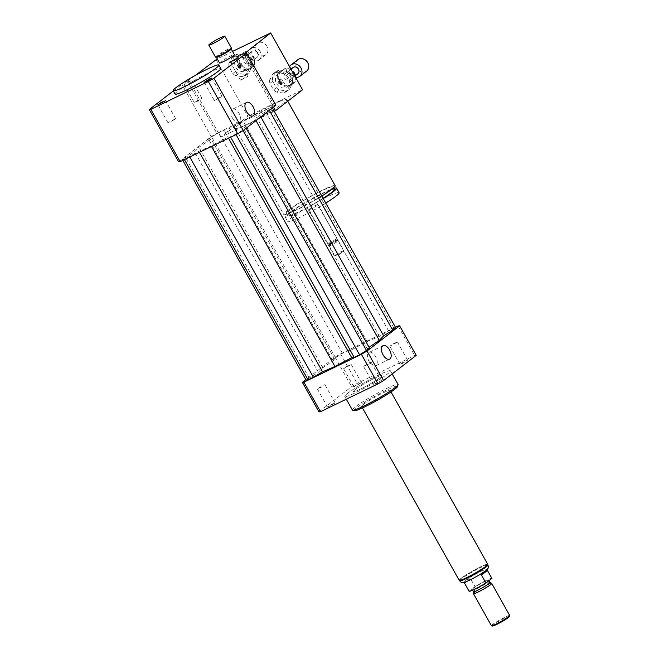 <?xml version="1.0" encoding="UTF-8"?>
<svg xmlns="http://www.w3.org/2000/svg" width="659" height="659" viewBox="0 0 659 659"><rect width="100%" height="100%" fill="white"/><g stroke="black" fill="none" stroke-linecap="round" stroke-linejoin="round"><path stroke-width="0.49" stroke-dasharray="3.29 2.47" d="M175.187 119.197L171.678 120.44L168.086 122.928L175.187 119.197M186.044 83.8L184.125 84.476L187.716 81.996L191.711 80.217L186.044 83.8M196.25 101.988L201.918 98.405L197.922 100.176L194.331 102.664L196.25 101.988M241.054 79.731L244.563 78.487L248.155 75.999L241.054 79.731M219.991 96.939L214.323 100.522L218.318 98.743L221.91 96.263L219.991 96.939M374.279 384.156L377.78 382.912L381.38 380.424L374.279 384.156M364.073 365.967L371.174 362.236L367.582 364.724L364.073 365.967M333.223 403.514L327.556 407.089L331.551 405.318L335.143 402.83L333.223 403.514M323.017 385.326L324.936 384.65L321.345 387.13L317.35 388.909L323.017 385.326M360.893 383.101L357.384 384.345L353.792 386.833L360.893 383.101M350.687 364.913L343.586 368.645L347.186 366.157L350.687 364.913M401.949 363.743L407.616 360.168L403.621 361.939L400.029 364.427L401.949 363.743M391.743 345.555L389.823 346.239L393.415 343.751L397.41 341.98L391.743 345.555M232.66 118.389A7.488 4.02 64.1 0 0 239.151 122.64A7.488 4.02 64.1 0 0 239.118 113.406A7.488 4.02 64.1 0 0 232.619 109.155A7.488 4.02 64.1 0 0 232.66 118.389M369.164 361.634A7.488 4.02 64.1 0 0 375.655 365.885A7.488 4.02 64.1 0 0 375.622 356.651A7.488 4.02 64.1 0 0 369.122 352.4A7.488 4.02 64.1 0 0 369.164 361.634M215.477 57.069A9.168 0.865 150.7 0 1 223.047 51.83A9.168 0.865 150.7 0 1 231.457 48.099M216.44 57.366A8.509 0.799 150.7 0 1 216.366 57.317A8.509 0.799 150.7 0 1 223.393 52.456A8.509 0.799 150.7 0 1 231.21 48.988L231.227 49.021M219.554 63A8.509 0.799 150.7 0 1 226.589 58.14A8.509 0.799 150.7 0 1 234.398 54.672M240.09 67.136A1.31 1.096 -127.7 0 0 240.321 65.323A1.31 1.096 -127.7 0 0 238.517 66.575A1.31 1.096 -127.7 0 0 240.09 67.136M239.522 67.572A1.31 1.096 -127.7 0 0 239.752 65.76A1.31 1.096 -127.7 0 0 237.948 67.012A1.31 1.096 -127.7 0 0 239.522 67.572M280.891 83.504A1.31 1.096 -127.7 0 0 281.129 81.7A1.31 1.096 -127.7 0 0 279.317 82.943A1.31 1.096 -127.7 0 0 280.891 83.504M280.33 83.94A1.31 1.096 -127.7 0 0 280.561 82.128A1.31 1.096 -127.7 0 0 278.757 83.38A1.31 1.096 -127.7 0 0 280.33 83.94M321.814 196.028A29.457 2.776 150.7 0 1 283.79 214.504A29.457 2.776 150.7 0 1 287.102 210.929A29.457 2.776 150.7 0 1 315.389 193.721A29.457 2.776 150.7 0 1 335.167 185.673M238.756 124.773A29.457 2.776 -29.3 0 0 235.436 128.34A29.457 2.776 -29.3 0 0 262.488 116.346A29.457 2.776 -29.3 0 0 286.813 99.509A29.457 2.776 -29.3 0 0 267.035 107.557A29.457 2.776 -29.3 0 0 238.756 124.773M289.095 209.966A26.838 2.529 150.7 0 1 314.862 194.29A26.838 2.529 150.7 0 1 332.886 186.95A26.838 2.529 150.7 0 1 310.71 202.288A26.838 2.529 150.7 0 1 286.072 213.219A26.838 2.529 150.7 0 1 289.095 209.966M323.083 198.293A26.838 2.529 150.7 0 1 287.472 215.724A26.838 2.529 150.7 0 1 290.495 212.462A26.838 2.529 150.7 0 1 316.262 196.786A26.838 2.529 150.7 0 1 334.286 189.454M323.215 198.532A29.457 2.776 150.7 0 1 285.19 217A29.457 2.776 150.7 0 1 288.51 213.425A29.457 2.776 150.7 0 1 311.377 199.142A29.457 2.776 150.7 0 1 333.726 188.458M325.768 203.079A29.457 2.776 150.7 0 1 287.744 221.548A29.457 2.776 150.7 0 1 291.064 217.972A29.457 2.776 150.7 0 1 319.343 200.764A29.457 2.776 150.7 0 1 339.121 192.716M309.458 209.06A5.239 0.494 150.7 0 1 314.483 206.003A5.239 0.494 150.7 0 1 318 204.57A5.239 0.494 150.7 0 1 313.676 207.56A5.239 0.494 150.7 0 1 308.865 209.694A5.239 0.494 150.7 0 1 309.458 209.06M328.75 243.443A5.239 0.494 150.7 0 1 333.775 240.387A5.239 0.494 150.7 0 1 337.293 238.953A5.239 0.494 150.7 0 1 337.301 239.003A5.239 0.494 150.7 0 1 332.968 241.944A5.239 0.494 150.7 0 1 328.207 244.11A5.239 0.494 150.7 0 1 328.157 244.077A5.239 0.494 150.7 0 1 328.75 243.443M329.978 243.937L336.922 240.329L329.978 243.937M329.706 245.148A5.239 0.494 150.7 0 1 334.525 242.199A5.239 0.494 150.7 0 1 338.207 240.634A5.239 0.494 150.7 0 1 338.248 240.659A5.239 0.494 150.7 0 1 333.924 243.649A5.239 0.494 150.7 0 1 329.121 245.782A5.239 0.494 150.7 0 1 329.113 245.733A5.239 0.494 150.7 0 1 329.706 245.148M335.291 255.099A5.239 0.494 150.7 0 1 340.316 252.035A5.239 0.494 150.7 0 1 343.833 250.609A5.239 0.494 150.7 0 1 343.833 250.659A5.239 0.494 150.7 0 1 339.509 253.6A5.239 0.494 150.7 0 1 334.739 255.758A5.239 0.494 150.7 0 1 334.698 255.733A5.239 0.494 150.7 0 1 335.291 255.099M336.106 255.42A4.58 0.428 150.7 0 1 340.687 252.652A4.58 0.428 150.7 0 1 343.586 251.54A4.58 0.428 150.7 0 1 339.797 254.11A4.58 0.428 150.7 0 1 335.629 256.005A4.58 0.428 150.7 0 1 336.106 255.42M215.995 59.45L247.891 116.289L302.58 89.781M274.259 111.297L220.806 137.204L247.891 116.289M220.806 137.204L218.253 132.657L272.941 106.148L243.599 53.865M188.911 80.365L218.253 132.657L216.844 133.332L187.502 81.049L195.295 75.439M245.008 53.181L274.35 105.473L272.941 106.148L273.501 107.145M232.569 51.418L217.231 58.857M175.08 94.089A26.187 2.463 150.7 0 1 196.712 79.129A26.187 2.463 150.7 0 1 220.749 68.462M178.622 161.826L211.259 136.627A56.954 5.363 150.7 0 1 216.844 133.332M274.35 105.473A56.954 5.363 150.7 0 1 275.89 105.3M211.193 145.968L198.837 151.315L184.273 159.338L182.337 159.544L194.586 151.776L198.944 147.278L211.111 139.008L208.573 139.28L211.621 136.932L218.64 132.797L224.002 130.202L226.548 129.922L243.319 121.157L255.667 115.811L264.877 110.391L270.239 107.788L272.175 107.582L259.926 115.35L255.568 119.847L243.393 128.118L245.939 127.846L242.891 130.194L230.51 136.924L227.965 137.204L211.193 145.968L211.481 146.479M211.259 136.627L181.917 84.336A56.954 5.363 150.7 0 1 187.502 81.049M173.325 90.967L181.917 84.336M352.408 410.079A26.187 2.463 150.7 0 1 355.358 406.908A26.187 2.463 150.7 0 1 380.49 391.611A26.187 2.463 150.7 0 1 398.077 384.452M347.697 393.266A26.187 2.463 -29.3 0 0 344.748 396.446A26.187 2.463 -29.3 0 0 368.793 385.779A26.187 2.463 -29.3 0 0 390.416 370.811A26.187 2.463 -29.3 0 0 372.837 377.969A26.187 2.463 -29.3 0 0 347.697 393.266M354.394 410.714A24.877 2.339 150.7 0 1 356.989 407.559A24.877 2.339 150.7 0 1 381.866 392.509A24.877 2.339 150.7 0 1 397.583 386.479M363.447 404.428A16.368 1.54 150.7 0 1 379.164 394.865A16.368 1.54 150.7 0 1 390.153 390.4A16.368 1.54 150.7 0 1 376.635 399.749A16.368 1.54 150.7 0 1 361.61 406.414A16.368 1.54 150.7 0 1 363.447 404.428M355.16 389.65A16.368 1.54 150.7 0 1 370.869 380.095A16.368 1.54 150.7 0 1 381.858 375.622A16.368 1.54 150.7 0 1 368.34 384.971A16.368 1.54 150.7 0 1 353.315 391.635A16.368 1.54 150.7 0 1 355.16 389.65M395.458 327.259L340.596 353.85A56.954 5.363 -29.3 0 0 335.003 357.137L305.85 379.642M395.919 328.091L393.991 328.306L388.621 330.909L379.419 336.321L367.071 341.667L350.291 350.44L347.754 350.712L342.383 353.315L332.317 359.798L334.863 359.517L322.696 367.796L318.33 372.286L306.081 380.054M369.683 348.356L367.145 348.627L369.089 347.301M416.216 355.366A56.954 5.363 -29.3 0 0 414.676 355.531L357.178 383.398A56.954 5.363 -29.3 0 0 351.585 386.693L318.956 411.883M398.094 325.983L414.676 355.531M340.596 353.85L357.178 383.398M335.003 357.137L351.585 386.693M388.621 330.909L264.877 110.391M379.419 336.321L255.667 115.811M393.991 328.306L270.239 107.788M272.406 107.994L272.175 107.582M260.816 116.94L259.926 115.35M256.013 120.646L255.568 119.847M367.071 341.667L243.319 121.157M334.863 359.517L211.111 139.008M322.696 367.796L198.944 147.278M332.317 359.798L208.573 139.28M335.365 357.442L211.621 136.932M342.383 353.315L218.64 132.797M347.754 350.712L224.002 130.202M350.291 350.44L226.548 129.922M199.413 152.328L198.837 151.315M182.807 160.376L182.337 159.544M309.129 377.706L185.385 157.188M318.33 372.286L194.586 151.776M367.145 348.627L243.393 128.118M228.533 138.217L227.965 137.204M469.06 591.205L475.007 586.617L470.542 578.66C465.855 579.846 463.878 581.378 464.595 583.248L470.542 578.66M485.329 570.908A13.089 1.236 -29.3 0 0 486.803 569.318A13.089 1.236 -29.3 0 0 478.014 572.893A13.089 1.236 -29.3 0 0 465.443 580.546A13.089 1.236 -29.3 0 0 463.969 582.128L464.117 582.399M491.894 578.396A13.089 1.236 -29.3 0 0 475.007 586.617M485.798 566.336A16.236 1.524 -29.3 0 0 487.627 564.368A16.236 1.524 -29.3 0 0 472.725 570.982A16.236 1.524 -29.3 0 0 459.315 580.258A16.236 1.524 -29.3 0 0 470.213 575.826A16.236 1.524 -29.3 0 0 485.798 566.336M509.465 616.486A9.819 0.923 -29.3 0 0 500.445 620.383A9.819 0.923 -29.3 0 0 492.421 626.05M509.712 615.498A10.47 0.988 -29.3 0 0 500.099 619.765A10.47 0.988 -29.3 0 0 491.449 625.745M491.688 583.404A10.47 0.988 -29.3 0 0 482.108 587.704A10.47 0.988 -29.3 0 0 473.442 593.635M490.032 582.424L490.008 582.408A9.49 0.89 -29.3 0 0 481.325 586.312A9.49 0.89 -29.3 0 0 473.475 591.683L473.475 591.716M487.693 581.32A9.49 0.89 -29.3 0 0 488.764 580.175A9.49 0.89 -29.3 0 0 480.049 584.039A9.49 0.89 -29.3 0 0 472.206 589.459A9.49 0.89 -29.3 0 0 478.582 586.864A9.49 0.89 -29.3 0 0 487.693 581.32M487.742 564.302A16.368 1.54 -29.3 0 0 472.717 570.974A16.368 1.54 -29.3 0 0 459.199 580.324M380.012 377.607A16.368 1.54 -29.3 0 0 381.858 375.622A16.368 1.54 -29.3 0 0 366.832 382.286A16.368 1.54 -29.3 0 0 353.315 391.635A16.368 1.54 -29.3 0 0 364.303 387.162A16.368 1.54 -29.3 0 0 380.012 377.607M252.348 66.238L252.059 59.878L254.316 58.132L254.605 64.5L252.348 66.238A9.168 7.686 -127.7 0 1 251.26 68.215L253.517 66.468L246.095 70.719L251.26 68.215M238.278 66.551L243.731 70.414L245.988 68.668L240.535 64.813L238.278 66.551A9.168 7.686 -127.7 0 1 237.001 64.277L239.258 62.539L238.97 56.172L236.713 57.91L237.001 64.277M242.965 53.437L237.8 55.941L245.222 51.69L242.965 53.437A9.168 7.686 -127.7 0 1 245.329 53.741L247.586 51.995L253.04 55.858L250.782 57.605L245.329 53.741M252.059 59.878A9.168 7.686 -127.7 0 0 250.782 57.605M237.8 55.941A9.168 7.686 -127.7 0 0 236.713 57.91M243.731 70.414A9.168 7.686 -127.7 0 0 246.095 70.719M250.494 59.186A7.859 6.59 -127.7 0 0 239.728 55.858A7.859 6.59 -127.7 0 0 239.316 66.106A7.859 6.59 -127.7 0 0 249.333 68.297A7.859 6.59 -127.7 0 0 250.494 59.186M254.316 58.132A9.168 7.686 -127.7 0 0 253.04 55.858M240.057 54.195A9.168 7.686 -127.7 0 0 238.97 56.172M245.988 68.668A9.168 7.686 -127.7 0 0 248.352 68.973M247.586 51.995A9.168 7.686 -127.7 0 0 245.222 51.69M239.258 62.539A9.168 7.686 -127.7 0 0 240.535 64.813M239.085 65.851A1.961 1.647 -127.7 0 0 242.075 64.401A1.961 1.647 -127.7 0 0 239.085 65.851M240.378 65.711A1.961 1.647 52.3 0 1 237.586 67.44A1.961 1.647 52.3 0 1 237.685 64.879A1.961 1.647 52.3 0 1 240.378 65.711M231.919 64.846L229.101 67.02L232.767 73.553L235.584 71.378L231.919 64.846A11.129 9.333 -127.7 0 1 231.754 61.139L234.868 55.48L232.05 57.654L228.937 63.313L231.754 61.139M235.057 56.196L237.874 54.022L244.654 54.886L241.837 57.061L235.057 56.196A11.129 9.333 -127.7 0 0 232.083 57.621A11.129 9.333 -127.7 0 0 232.05 57.654M245.008 59.31L247.833 57.135L251.499 63.668L248.674 65.842L245.008 59.31A11.129 9.333 -127.7 0 0 241.837 57.061M248.838 69.549L251.664 67.375L248.55 73.034L245.725 75.208L248.838 69.549A11.129 9.333 -127.7 0 0 248.674 65.842M242.718 76.666L245.543 74.492L238.764 73.627L235.938 75.801L242.718 76.666A11.129 9.333 -127.7 0 0 245.692 75.241A11.129 9.333 -127.7 0 0 245.725 75.208M247.833 57.135A11.129 9.333 -127.7 0 0 244.654 54.886M251.664 67.375A11.129 9.333 -127.7 0 0 251.499 63.668M245.543 74.492A11.129 9.333 -127.7 0 0 248.509 73.067A11.129 9.333 -127.7 0 0 248.55 73.034M235.584 71.378A11.129 9.333 -127.7 0 0 238.764 73.627M237.874 54.022A11.129 9.333 -127.7 0 0 234.909 55.447A11.129 9.333 -127.7 0 0 234.868 55.48M247.677 61.361A7.859 6.59 -127.7 0 0 236.911 58.033A7.859 6.59 -127.7 0 0 236.49 68.281A7.859 6.59 -127.7 0 0 246.507 70.472A7.859 6.59 -127.7 0 0 247.677 61.361M228.937 63.313A11.129 9.333 -127.7 0 0 229.101 67.02M232.767 73.553A11.129 9.333 -127.7 0 0 235.938 75.801M266.928 46.352A7.2 6.038 -127.7 0 0 257.059 43.305A7.2 6.038 -127.7 0 0 256.68 52.695A7.2 6.038 -127.7 0 0 265.857 54.705A7.2 6.038 -127.7 0 0 266.928 46.352M260.157 51.583A7.2 6.038 -127.7 0 0 250.288 48.535A7.2 6.038 -127.7 0 0 249.909 57.926A7.2 6.038 -127.7 0 0 259.086 59.936A7.2 6.038 -127.7 0 0 260.157 51.583M257.669 52.786A3.929 3.295 -127.7 0 0 252.29 51.122A3.929 3.295 -127.7 0 0 252.084 56.246A3.929 3.295 -127.7 0 0 257.092 57.341A3.929 3.295 -127.7 0 0 257.669 52.786M249.769 58.89A3.929 3.295 -127.7 0 0 244.39 57.226A3.929 3.295 -127.7 0 0 244.176 62.35A3.929 3.295 -127.7 0 0 249.184 63.445A3.929 3.295 -127.7 0 0 249.769 58.89M253.517 66.468A9.168 7.686 -127.7 0 0 254.605 64.5M295.216 76.658L295.405 80.868L293.148 82.614L292.86 76.246L294.342 75.101M279.087 82.919L284.54 86.782L286.797 85.044L281.344 81.181L279.087 82.919A9.168 7.686 -127.7 0 1 277.81 80.645L280.067 78.907L279.778 72.539L277.521 74.278L277.81 80.645M283.774 69.805L278.609 72.309L280.866 70.571L286.031 68.066L283.774 69.805A9.168 7.686 -127.7 0 1 286.13 70.109L288.387 68.363L291.995 70.917M286.896 87.087L294.326 82.836L286.896 87.087A9.168 7.686 -127.7 0 1 284.54 86.782M293.066 72.828L291.583 73.973L286.13 70.109M292.86 76.246A9.168 7.686 -127.7 0 0 291.583 73.973M278.609 72.309A9.168 7.686 -127.7 0 0 277.521 74.278M292.061 84.583A9.168 7.686 -127.7 0 0 293.148 82.614M291.303 75.554A7.859 6.59 -127.7 0 0 280.536 72.226A7.859 6.59 -127.7 0 0 280.116 82.474A7.859 6.59 -127.7 0 0 290.133 84.665A7.859 6.59 -127.7 0 0 291.303 75.554M280.866 70.571A9.168 7.686 -127.7 0 0 279.778 72.539M286.797 85.044A9.168 7.686 -127.7 0 0 289.153 85.34M288.387 68.363A9.168 7.686 -127.7 0 0 286.031 68.066M280.067 78.907A9.168 7.686 -127.7 0 0 281.344 81.181M279.894 82.218A1.961 1.647 -127.7 0 0 282.876 80.777A1.961 1.647 -127.7 0 0 279.894 82.218M281.187 82.078A1.961 1.647 52.3 0 1 278.386 83.808A1.961 1.647 52.3 0 1 278.493 81.246A1.961 1.647 52.3 0 1 281.187 82.078M272.727 81.214L269.902 83.396L273.567 89.921L276.393 87.746L272.727 81.214A11.129 9.333 -127.7 0 1 272.562 77.507L275.676 71.847L272.851 74.022L269.737 79.69L272.562 77.507M275.857 72.564L278.683 70.389L285.462 71.254L282.637 73.437L275.857 72.564A11.129 9.333 -127.7 0 0 272.892 73.997A11.129 9.333 -127.7 0 0 272.851 74.022M285.817 75.686L288.634 73.503L292.299 80.036L289.482 82.21L285.817 75.686A11.129 9.333 -127.7 0 0 282.637 73.437M289.647 85.917L292.464 83.742L289.35 89.402L286.533 91.585L289.647 85.917A11.129 9.333 -127.7 0 0 289.482 82.21M283.527 93.043L286.344 90.86L279.564 89.995L276.747 92.169L283.527 93.043A11.129 9.333 -127.7 0 0 286.492 91.609A11.129 9.333 -127.7 0 0 286.533 91.585M288.634 73.503A11.129 9.333 -127.7 0 0 285.462 71.254M292.464 83.742A11.129 9.333 -127.7 0 0 292.299 80.036M286.344 90.86A11.129 9.333 -127.7 0 0 289.317 89.435A11.129 9.333 -127.7 0 0 289.35 89.402M276.393 87.746A11.129 9.333 -127.7 0 0 279.564 89.995M278.683 70.389A11.129 9.333 -127.7 0 0 275.709 71.815A11.129 9.333 -127.7 0 0 275.676 71.847M288.477 77.729A7.859 6.59 -127.7 0 0 277.711 74.409A7.859 6.59 -127.7 0 0 277.299 84.649A7.859 6.59 -127.7 0 0 287.316 86.84A7.859 6.59 -127.7 0 0 288.477 77.729M269.737 79.69A11.129 9.333 -127.7 0 0 269.902 83.396M273.567 89.921A11.129 9.333 -127.7 0 0 276.747 92.169M297.868 59.672A7.2 6.038 -127.7 0 0 297.481 69.063A7.2 6.038 -127.7 0 0 306.666 71.073M289.622 66.699A7.2 6.038 -127.7 0 0 295.578 77.309M293.09 67.498A3.929 3.295 -127.7 0 0 292.884 72.614A3.929 3.295 -127.7 0 0 297.893 73.709M290.578 75.258A3.929 3.295 -127.7 0 0 285.19 73.594A3.929 3.295 -127.7 0 0 284.985 78.718A3.929 3.295 -127.7 0 0 289.993 79.813A3.929 3.295 -127.7 0 0 290.578 75.258M294.326 82.836A9.168 7.686 -127.7 0 0 295.405 80.868M459.636 580.826A16.236 1.524 150.7 0 1 461.465 578.857A16.236 1.524 150.7 0 1 477.05 569.376A16.236 1.524 150.7 0 1 487.948 564.936M157.88 104.74L168.086 122.928M165.467 100.481L175.673 118.669M184.125 84.476L194.331 102.664M191.711 80.217L201.918 98.405M237.948 57.811L248.155 75.999M230.362 62.07L240.568 80.258M211.704 78.075L221.91 96.263M204.117 82.334L214.323 100.522M373.785 384.683L363.587 366.495M381.38 380.424L371.174 362.236M327.556 407.089L317.35 388.909M335.143 402.83L324.936 384.65M361.379 382.574L351.173 364.386M353.792 386.833L343.586 368.645M407.616 360.168L397.41 341.98M400.029 364.427L389.823 346.239M253.072 115.893L239.151 122.64M246.54 102.409L232.619 109.155M389.576 359.139L375.655 365.885M383.044 345.654L369.122 352.4M239.687 67.473L240.255 67.037M238.088 65.398L238.649 64.961M280.495 83.841L281.055 83.405M278.889 81.765L279.457 81.329M235.436 128.34L283.79 214.504M286.813 99.509L287.769 101.214M286.072 213.219L287.472 215.724M332.886 186.95L333.446 187.947M285.19 217L287.744 221.548M308.865 209.694L328.157 244.077M318 204.57L337.293 238.953M336.922 240.329L337.301 239.003M329.533 244.473L328.207 244.11M329.492 244.407L329.113 245.733M336.881 240.263L338.207 240.634M329.121 245.782L334.698 255.733M338.248 240.659L343.833 250.609M343.586 251.54L343.833 250.659M335.629 256.005L334.739 255.758M344.748 396.446L346.304 399.214M390.416 370.811L392.171 373.933M362.466 407.954L361.61 406.414M391.009 391.932L390.153 390.4M489.036 580.645L488.764 580.175M472.627 590.2L472.206 589.459M240.09 67.984L241.779 66.683M237.685 64.879L239.382 63.569M248.509 73.067L245.692 75.241M234.909 55.447L232.083 57.621M257.059 43.305L250.288 48.535M265.857 54.705L259.086 59.936M252.29 51.122L244.39 57.226M257.092 57.341L249.184 63.445M239.728 55.858L236.911 58.033M249.333 68.297L246.507 70.472M280.891 84.36L282.587 83.05M278.493 81.246L280.182 79.945M289.317 89.435L286.492 91.609M275.709 71.815L272.892 73.997M290.981 69.121L285.19 73.594M295.174 75.81L289.993 79.813M280.536 72.226L277.711 74.409M290.133 84.665L287.316 86.84"/><path stroke-width="0.99" d="M164.981 101.008L157.88 104.74L161.471 102.252L164.981 101.008M230.848 61.542L237.948 57.811L234.357 60.299L230.848 61.542M209.784 78.759L211.704 78.075L208.112 80.563L204.117 82.334L209.784 78.759M253.04 106.659A7.488 4.02 -115.9 0 1 253.072 115.893A7.488 4.02 -115.9 0 1 246.186 110.901A7.488 4.02 -115.9 0 1 246.54 102.409A7.488 4.02 -115.9 0 1 253.04 106.659M389.543 349.904A7.488 4.02 -115.9 0 1 389.576 359.139A7.488 4.02 -115.9 0 1 382.69 354.147A7.488 4.02 -115.9 0 1 383.044 345.654A7.488 4.02 -115.9 0 1 389.543 349.904M212.824 43.7A9.168 0.865 150.7 0 1 208.779 45.133A9.168 0.865 150.7 0 1 216.35 39.902A9.168 0.865 150.7 0 1 224.76 36.163A9.168 0.865 150.7 0 1 220.979 39.153A9.168 0.865 150.7 0 1 212.824 43.7M224.76 36.163L231.457 48.099A9.168 0.865 150.7 0 1 231.466 48.189A9.168 0.865 150.7 0 1 219.521 55.636A9.168 0.865 150.7 0 1 215.551 57.119A9.168 0.865 150.7 0 1 215.477 57.069L208.779 45.133M231.21 48.988A8.509 0.799 150.7 0 1 231.21 49.071A8.509 0.799 150.7 0 1 220.122 55.982A8.509 0.799 150.7 0 1 216.44 57.366L215.551 57.119M231.227 49.021L234.398 54.672A8.509 0.799 150.7 0 1 230.881 57.448A8.509 0.799 150.7 0 1 223.31 61.666A8.509 0.799 150.7 0 1 219.554 63L216.383 57.349M287.769 101.214L335.167 185.673A29.457 2.776 150.7 0 1 321.814 196.028M333.446 187.947L334.286 189.454A26.838 2.529 150.7 0 1 323.083 198.293M333.726 188.458A29.457 2.776 150.7 0 1 336.568 188.169A29.457 2.776 150.7 0 1 323.215 198.532M336.568 188.169L339.121 192.716A29.457 2.776 150.7 0 1 325.768 203.079M195.295 75.439L217.231 58.857M273.501 107.145L275.495 110.696L302.58 89.781L270.684 32.95L232.569 51.418M275.495 110.696L274.259 111.297M246.548 53.017L213.911 78.215A56.954 5.363 150.7 0 1 208.326 81.502L150.82 109.369A56.954 5.363 150.7 0 1 149.28 109.534L178.622 161.826A56.954 5.363 150.7 0 0 180.162 161.653L237.668 133.793A56.954 5.363 150.7 0 0 243.253 130.498L275.89 105.3L246.548 53.017A56.954 5.363 150.7 0 0 245.008 53.181L270.684 32.95M184.718 86.584A26.187 2.463 150.7 0 1 173.169 90.678A26.187 2.463 150.7 0 1 194.792 75.719A26.187 2.463 150.7 0 1 218.837 65.052A26.187 2.463 150.7 0 1 208.022 73.594A26.187 2.463 150.7 0 1 184.718 86.584M218.837 65.052L220.749 68.462A26.187 2.463 150.7 0 1 209.941 77.004A26.187 2.463 150.7 0 1 186.629 89.995A26.187 2.463 150.7 0 1 175.08 94.089L173.169 90.678M243.253 130.498L213.911 78.215M237.668 133.793L208.326 81.502M180.162 161.653L150.82 109.369M149.28 109.534L173.325 90.967M392.171 373.933L398.077 384.452A26.187 2.463 150.7 0 1 398.085 384.716A26.187 2.463 150.7 0 1 376.446 399.42A26.187 2.463 150.7 0 1 352.623 410.227A26.187 2.463 150.7 0 1 352.408 410.079L346.304 399.214M398.085 384.716L397.583 386.479A24.877 2.339 150.7 0 1 377.022 400.45A24.877 2.339 150.7 0 1 354.394 410.714L352.623 410.227M305.85 379.642L302.366 382.335A56.954 5.363 -29.3 0 0 303.914 382.171L361.412 354.303A56.954 5.363 -29.3 0 0 366.997 351.008L399.634 325.818A56.954 5.363 -29.3 0 0 398.094 325.983L395.458 327.259M182.807 160.376L306.081 380.054L308.017 379.848L313.379 377.245L322.589 371.824L334.937 366.478L351.717 357.713L354.254 357.442L359.616 354.839L369.683 348.356L246.169 128.25M369.089 347.301L379.312 340.357L383.67 335.868L395.919 328.091L272.406 107.994M302.366 382.335L318.956 411.883A56.954 5.363 -29.3 0 0 320.496 411.718L377.994 383.859A56.954 5.363 -29.3 0 0 383.587 380.564L416.216 355.366L399.634 325.818M303.914 382.171L320.496 411.718M361.412 354.303L377.994 383.859M366.997 351.008L383.587 380.564M392.879 330.447L269.358 110.341M383.67 335.868L260.816 116.94M379.312 340.357L256.013 120.646M322.589 371.824L199.413 152.328M334.937 366.478L211.481 146.479M313.379 377.245L189.784 156.999M308.017 379.848L184.413 159.593M366.635 350.712L243.105 130.589M359.616 354.839L236.021 134.584M354.254 357.442L230.65 137.187M351.717 357.713L228.533 138.217M464.595 583.248L469.06 591.205A13.089 1.236 -29.3 0 0 469.068 591.222A13.089 1.236 -29.3 0 0 485.963 583.017L481.498 575.06L485.411 571.056L487.446 570.472L491.911 578.429A13.089 1.236 -29.3 0 0 491.902 578.413A13.089 1.236 -29.3 0 0 491.894 578.396L486.952 569.582M463.969 582.128A13.089 1.236 -29.3 0 0 472.758 578.553A13.089 1.236 -29.3 0 0 485.329 570.908M481.498 575.06L487.446 570.472M491.911 578.429L485.963 583.017M489.036 580.645L490.041 582.449A9.49 0.89 -29.3 0 1 488.97 583.594A9.49 0.89 -29.3 0 1 479.859 589.138A9.49 0.89 -29.3 0 1 473.483 591.733A9.49 0.89 -29.3 0 1 473.475 591.683L473.442 593.635A10.47 0.988 -29.3 0 0 473.459 593.693L491.449 625.745A10.47 0.988 -29.3 0 0 491.532 625.803L492.421 626.05A9.819 0.923 -29.3 0 0 499.324 623.101A9.819 0.923 -29.3 0 0 508.361 617.574A9.819 0.923 -29.3 0 0 509.465 616.486L509.72 615.597A10.47 0.988 -29.3 0 0 509.712 615.498L491.729 583.437A10.47 0.988 -29.3 0 0 491.688 583.404L490.032 582.424A9.49 0.89 -29.3 0 0 490.008 582.408M491.532 625.803A10.47 0.988 -29.3 0 0 498.904 622.664A10.47 0.988 -29.3 0 0 508.534 616.766A10.47 0.988 -29.3 0 0 509.72 615.597M473.459 593.693A10.47 0.988 -29.3 0 0 480.493 590.826A10.47 0.988 -29.3 0 0 490.543 584.714A10.47 0.988 -29.3 0 0 491.729 583.437M362.466 407.954L459.199 580.324A16.368 1.54 -29.3 0 0 470.188 575.851A16.368 1.54 -29.3 0 0 485.897 566.287A16.368 1.54 -29.3 0 0 487.742 564.302L391.009 391.932M294.342 75.101L295.117 74.5L295.216 76.658M291.995 70.917L293.84 72.226L293.066 72.828M295.117 74.5A9.168 7.686 -127.7 0 0 293.84 72.226M295.578 77.309A7.2 6.038 -127.7 0 0 299.894 76.304L306.666 71.073A7.2 6.038 -127.7 0 0 307.737 62.72A7.2 6.038 -127.7 0 0 297.868 59.672L291.089 64.903A7.2 6.038 -127.7 0 0 289.622 66.699M299.894 76.304A7.2 6.038 -127.7 0 0 300.965 67.951A7.2 6.038 -127.7 0 0 291.089 64.903M295.174 75.81L297.893 73.709A3.929 3.295 -127.7 0 0 298.478 69.154A3.929 3.295 -127.7 0 0 293.09 67.498L290.981 69.121M459.636 580.826C460.987 582.342 462.074 582.927 462.898 582.589C463.854 582.572 465.822 582.375 476.16 576.707C488.261 569.673 487.248 569.071 487.849 568.486C488.467 568.099 488.5 566.913 487.948 564.936A16.236 1.524 150.7 0 1 486.12 566.913A16.236 1.524 150.7 0 1 470.534 576.394A16.236 1.524 150.7 0 1 459.636 580.826L459.405 580.431M231.21 49.071L231.466 48.189M469.068 591.222L464.117 582.399M473.483 591.733L472.627 590.2"/></g></svg>
